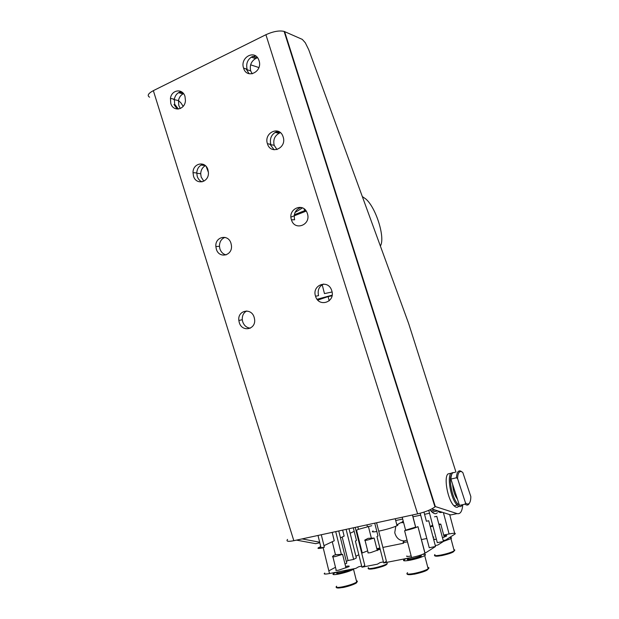 <?xml version="1.0" encoding="UTF-8"?>
<svg xmlns="http://www.w3.org/2000/svg" width="619" height="619" viewBox="0 0 619 619"><rect width="100%" height="100%" fill="white"/><g stroke="black" fill="none" stroke-linecap="round" stroke-linejoin="round"><path stroke-width="0.93" d="M452.613 484.29C453.085 490.488 454.694 495.432 457.441 499.123M462.192 504.795L459.608 505.359M459.445 505.282L457.588 503.75C452.125 498.117 448.318 478.657 451.762 474.347M453.031 472.545L451.119 473.21C446.848 476.584 450.733 498.465 456.814 504.694L457.193 505.096C459.012 506.876 460.521 507.085 461.704 505.738L462.308 504.771M458.563 506.412C457.364 507.766 455.847 507.557 454.021 505.785C447.785 500.175 443.552 477.404 447.994 473.937L450.377 473.38M149.612 97.198C146.904 95.651 148.15 93.469 153.35 90.645L265.907 34.71C273.18 31.43 279.246 30.323 284.113 31.399L302.304 39.392L305.291 42.757L308.711 49.659L408.656 323.544L455.955 472.08M287.556 539.412C285.916 541.393 288.005 541.826 293.832 540.697L417.632 513.863C425.485 511.967 431.273 509.646 434.987 506.876L435.327 506.559L457.07 513.6C460.343 514.335 462.238 511.364 462.757 504.671M457.07 513.6L450.748 514.938L431.745 508.942M284.608 31.584L435.327 506.559L434.917 506.651M302.103 538.901L319.659 542.213M319.799 542.786L315.667 543.668L296.47 540.124M206.166 166.48L208.402 172.361M178.481 100.557L180.825 102.762L183.185 106.313M224.999 237.379C221.323 238.833 219.474 241.82 219.451 246.339L219.915 248.892C221.053 252.173 223.119 254.177 226.105 254.896M301.167 207.442C295.58 209.299 293.398 213.416 294.613 219.776L291.433 219.776C287.518 208.866 303.434 201.933 307.194 213.044L307.38 213.563C311.372 224.968 294.613 231.367 291.433 219.784M246.726 310.962C243.546 312.719 242.068 315.644 242.284 319.737L242.702 321.779C244.141 325.687 246.687 327.815 250.362 328.155M323.629 284.044C319.04 286.326 317.346 290.195 318.561 295.658L315.551 296.222C311.589 285.166 327.915 278.945 331.606 290.234L331.745 290.651C335.769 302.126 318.739 307.852 315.551 296.23M216.325 249.093L215.861 246.524C214.909 236.566 228.357 233.665 230.995 243.368L231.421 245.441C232.845 255.748 218.964 259.005 216.325 249.093M239.267 322.507L238.849 320.449C237.387 310.274 251.438 307.349 254.169 317.377L254.541 319.033C256.405 329.509 241.99 332.682 239.267 322.507M267.439 143.747L267.439 143.732C263.586 133.008 278.999 125.355 282.891 136.195L283.138 136.884C287.108 148.212 270.611 155.284 267.439 143.747M193.492 176.051L193.012 172.631C192.842 163.052 205.446 160.514 207.938 169.745L208.41 172.5C209.16 182.52 196.006 185.561 193.492 176.051M243.577 68.098L243.569 68.075C239.816 57.652 254.479 49.249 258.634 59.579L259.028 60.616C262.974 71.866 246.726 79.596 243.577 68.098L247.097 69.227C245.882 63.695 247.515 59.548 251.972 56.762L255.732 56.012M170.767 103.381L170.442 98.375C171.517 89.616 182.737 88.084 184.996 96.487L185.445 100.549C185.058 109.965 173.096 112.186 170.767 103.381M181.429 91.72L179.077 92.378C176.547 93.724 174.968 96.015 174.341 99.241L174.666 104.209L178.396 109.06M203.256 164.314L201.74 164.778C198.676 166.333 197.02 169.064 196.765 172.972L197.229 176.369C198.142 179.077 199.759 180.903 202.096 181.854M278.558 131.468L275.78 132.11C271.246 134.718 269.582 138.78 270.789 144.297L270.797 144.312M249.086 73.731L246.184 68.91M252.707 56.399L257.001 57.907L255.546 58.612C251.144 61.351 249.519 65.444 250.68 70.876L252.196 73.831M274.132 149.783L269.915 144.15M280.43 132.675L279.138 133.247C274.643 135.816 272.994 139.824 274.171 145.279L276.995 149.589M173.993 104.534L177.243 109.083M173.761 99.11L173.676 99.527M180.346 108.518L178.79 105.547L178.481 100.588C179.108 97.407 180.678 95.156 183.178 93.833L178.458 92.718M203.844 181.212L201.16 177.049L200.695 173.66C200.943 169.923 202.514 167.269 205.4 165.683M250.633 64.825L258.889 67.556M362.316 196.563L365.79 198.97C376.066 207.651 385.505 238.052 380.368 246.022M332.07 291.982L324.464 293.607L322.197 284.755M332.132 295.186L317.106 299.263M317.81 300.099L328.109 296.571L332.024 295.828M328.109 296.571L329.2 300.826M396.779 524.711C398.172 524.695 398.257 525.028 397.034 525.701C393.344 527.427 387.626 529.168 379.896 530.909L378.72 531.148M376.855 531.497C372.576 532.178 371.33 531.992 373.118 530.932M368.313 295.371L367.856 295.317M368.429 295.735L368.026 295.867M376.576 522.761L386.426 561.325L383.687 562.95L411.558 557.51C417.562 556.241 422.019 554.825 424.944 553.27L435.528 546.5L428.727 520.749L426.39 521.244L423.984 512.122M374.727 523.156L377.992 535.969L376.948 536.511L383.687 562.95M383.424 561.913L380.198 562.539L377.428 564.172L361.953 567.197L364.815 565.557L355.221 527.388M361.697 566.168L358.726 566.749L355.832 568.389L329.501 573.534C324.836 574.37 323.257 574.215 324.766 573.07M335.483 567.283L328.844 570.85M345.023 564.087L346.748 563.151L338.748 530.955M342.175 537.029L348.025 560.543L346.323 561.456M348.025 560.543L353.635 559.414L356.327 557.959L349.008 528.734M367.678 550.848L361.705 553.185M358.827 554.732L355.91 556.295M443.212 540.519L445.649 540.031L454.903 534.112C456.203 533.036 454.269 532.99 449.1 533.965L443.699 535.064M433.88 537.06L433.083 537.222M426.824 538.491L421.361 539.606M403.588 543.219L382.875 547.428M379.888 548.039L376.824 548.658M428.758 510.342L437.308 542.662L443.459 541.432L436.782 516.323L434.492 516.819M435.273 545.54L437.834 545.029L443.459 541.432M420.177 513.244L429.253 547.745L435.528 546.5M365.04 540.379L368.096 552.481C367.392 553.022 368.282 553.061 370.766 552.597L380.182 549.192M380.167 549.123L376.994 549.316M406.892 555.955C406.149 556.605 407.24 556.674 410.165 556.148L411.148 555.939M442.484 537.787L446.4 536.124C447.297 535.489 446.461 535.365 443.877 535.76M434.406 539.048C433.857 539.497 434.53 539.582 436.426 539.311M332.914 556.837L336.132 569.898C335.297 570.532 336.179 570.617 338.794 570.145L348.853 566.687C349.859 565.921 348.783 565.82 345.619 566.4L345.595 566.4M332.867 556.311C332.991 555.746 334.059 555.189 336.078 554.639L342.593 554.322L335.428 556.496C332.821 556.992 331.946 556.945 332.79 556.357M432.991 526.343C431.11 526.637 430.445 526.576 431.002 526.165L432.642 525.028M407.48 541.811L406.497 542.02C403.588 542.569 402.512 542.546 403.263 541.95C403.565 541.323 404.811 540.72 406.985 540.132L407.039 540.124M364.986 539.969L368.119 538.344L374.131 538.058L367.585 540.023C365.109 540.503 364.227 540.495 364.939 540M438.848 524.076L440.782 524.115L444.225 537.06M374.131 538.058L377.319 550.593M342.593 554.322L345.975 567.933M406.281 558.539L404.192 559.576C402.304 561.015 404.354 561.209 410.327 560.164C416.796 558.802 421.585 557.278 424.704 555.591C426.236 554.554 425.532 554.152 422.591 554.376M336.287 572.211L333.548 573.534C331.939 574.788 333.672 574.958 338.763 574.053C345.394 572.637 350.315 571.043 353.526 569.287L354.169 568.714M443.452 541.408L450.949 538.638C452.141 537.841 451.607 537.516 449.34 537.671M440.782 524.115L439.041 524.811M353.294 527.806L356.474 540.48L355.383 541.029L361.953 567.197M335.722 531.613L341.355 554.315M332.264 541.733L335.483 554.779M332.186 532.379L334.26 540.782L323.961 545.664M346.122 529.361L353.635 559.414M342.647 530.112L344.141 536.1L340.458 537.849M371.787 525.701L358.447 529.322L355.995 530.483M354.184 531.342L350.145 533.253M429.524 513.244L424.564 514.312M420.68 515.155L412.904 516.826M402.683 519.032L395.703 520.54M318.004 535.458L320.866 547.142C319.706 547.885 320.866 547.908 324.348 547.227L321.284 534.746M320.735 546.623L318.553 547.676C317.013 548.651 318.561 548.689 323.188 547.776L329.501 573.534M378.503 327.474L378.101 327.606M389.707 362.788L391.928 371.183M411.558 557.51L404.602 530.707C410.559 529.384 415.016 528.03 417.964 526.653L425.052 553.208M402.211 517.205L405.584 530.181L415.674 527.102L412.494 514.969M403.232 521.128L402.002 522.018M415.775 527.589L415.45 526.545M404.671 540.898C399.541 540.874 396.23 538.128 394.752 532.649L395.796 526.282M396.825 524.889L400.686 522.691L403.619 522.637M290.961 217.083L306.212 211.102M305.616 210.298L294.319 214.731M302.521 207.899L295.008 212.51M304.022 208.781L304.741 210.638M350.014 237.696L349.193 236.512M347.476 229.711L345.681 225.448M442.02 512.184C440.736 512.934 439.25 512.517 437.563 510.923L437.362 510.714M429.896 509.839L432.379 512.331M437.37 512.71C436.008 514.172 434.321 514.025 432.317 512.277L429.919 509.832M435.08 509.994L431.01 510.876M465.055 504.176L459.476 505.383L450.911 479.06L456.458 477.783L457.596 478.642C457.665 475.462 458.215 473.311 459.236 472.196C460.211 471.214 461.41 471.33 462.826 472.545L470.827 496.57C470.804 499.742 470.308 501.963 469.334 503.216C468.335 504.384 467.059 504.299 465.511 502.953L465.055 504.176C466.571 505.359 467.817 505.367 468.807 504.199L469.512 502.984M455.035 472.297L452.682 472.846C451.653 473.945 451.058 476.011 450.911 479.06M461.929 471.902C460.451 470.657 459.205 470.541 458.176 471.562C457.17 472.661 456.598 474.734 456.458 477.783M457.596 478.642L465.511 502.953M417.632 513.863L265.907 34.71M153.35 90.645L293.832 540.697M255.546 58.612L251.291 57.134M279.138 133.247L275.099 132.451M205.222 165.528L201.121 165.087M182.775 92.765L179.75 92.045M349.689 569.588L349.596 569.658C347.615 570.741 344.59 571.716 340.512 572.59C337.378 573.155 336.303 573.047 337.301 572.273L337.239 572.026M420.549 555.127L420.649 555.901C418.73 556.938 415.79 557.874 411.813 558.709C408.13 559.359 406.869 559.243 408.029 558.353L407.991 558.206M407.588 558.972C406.629 559.824 408.022 559.916 411.767 559.259C419.017 557.541 422.143 556.272 421.137 555.444M421.121 555.444L420.525 555.429M427.806 567.43C429.222 567.561 429.346 568.033 428.178 568.846C425.075 570.625 420.278 572.18 413.786 573.519C407.789 574.509 405.716 574.239 407.581 572.699M414.335 574.192C423.458 572.134 428.069 570.323 428.155 568.76M336.953 572.83C336.016 573.604 337.177 573.705 340.435 573.124C346.493 571.732 349.851 570.501 350.493 569.434M356.412 580.839C357.604 580.947 357.705 581.357 356.722 582.077C353.519 583.934 348.598 585.559 341.943 586.951C336.837 587.81 335.08 587.57 336.674 586.232M342.531 587.593C349.379 586.371 358.308 582.897 356.645 582.123M386.976 562.702L387.231 563.685C384.461 565.271 379.989 566.725 373.822 568.041C368.963 568.907 367.199 568.76 368.537 567.615M374.34 568.644C382.658 566.725 386.883 565.116 387.022 563.824M443.32 540.929C447.057 539.776 448.535 539.025 447.769 538.677M453.905 549.703C455.019 549.811 455.112 550.183 454.207 550.817C451.514 552.341 447.15 553.742 441.099 555.011C435.474 556.001 433.424 555.839 434.956 554.547M441.587 555.645C449.851 553.773 454.013 552.187 454.083 550.895M356.536 530.228L362.239 552.899M357.813 526.823L358.447 529.322M449.673 514.598L454.903 534.112M368.39 526.436L371.33 538.043M443.397 512.617L449.1 533.965M319.064 547.413L319.303 548.411M366.935 524.85L367.392 526.653M280.252 132.528L276.523 131.785M457.588 503.75L456.814 504.694M454.021 505.785L457.193 505.096M434.987 506.876L284.113 31.399M219.451 246.339L215.861 246.524M242.284 319.737L238.849 320.449M174.341 99.241L170.442 98.375M196.765 172.972L193.012 172.631M270.789 144.297L267.439 143.732M250.68 70.876L246.347 69.498M274.171 145.279L270.039 144.583M174.279 99.659L178.481 100.588M196.757 173.305L200.695 173.66M395.232 518.714L397.034 525.701M404.192 559.576L404.517 560.829M424.704 555.591L428.178 568.846C425.23 571.136 420.533 572.9 414.096 574.138C409.646 574.958 407.271 574.858 406.969 573.852M333.548 573.534L333.819 574.625M353.526 569.287L356.722 582.077C353.673 584.444 348.853 586.27 342.253 587.539C338.415 588.251 336.388 588.151 336.163 587.238M386.883 562.331L387.231 563.685C387.107 564.698 379.818 567.646 374.116 568.613C370.355 569.341 368.367 569.279 368.158 568.428M450.949 538.638L454.207 550.817C452.156 552.643 447.885 554.245 441.393 555.607C437.045 556.435 434.747 556.388 434.507 555.452M318.553 547.676L318.739 548.442M417.964 526.653L424.944 553.27M412.424 514.985L415.604 527.133M431.513 511.65L432.317 512.277M437.563 510.923L432.124 512.099"/></g></svg>
